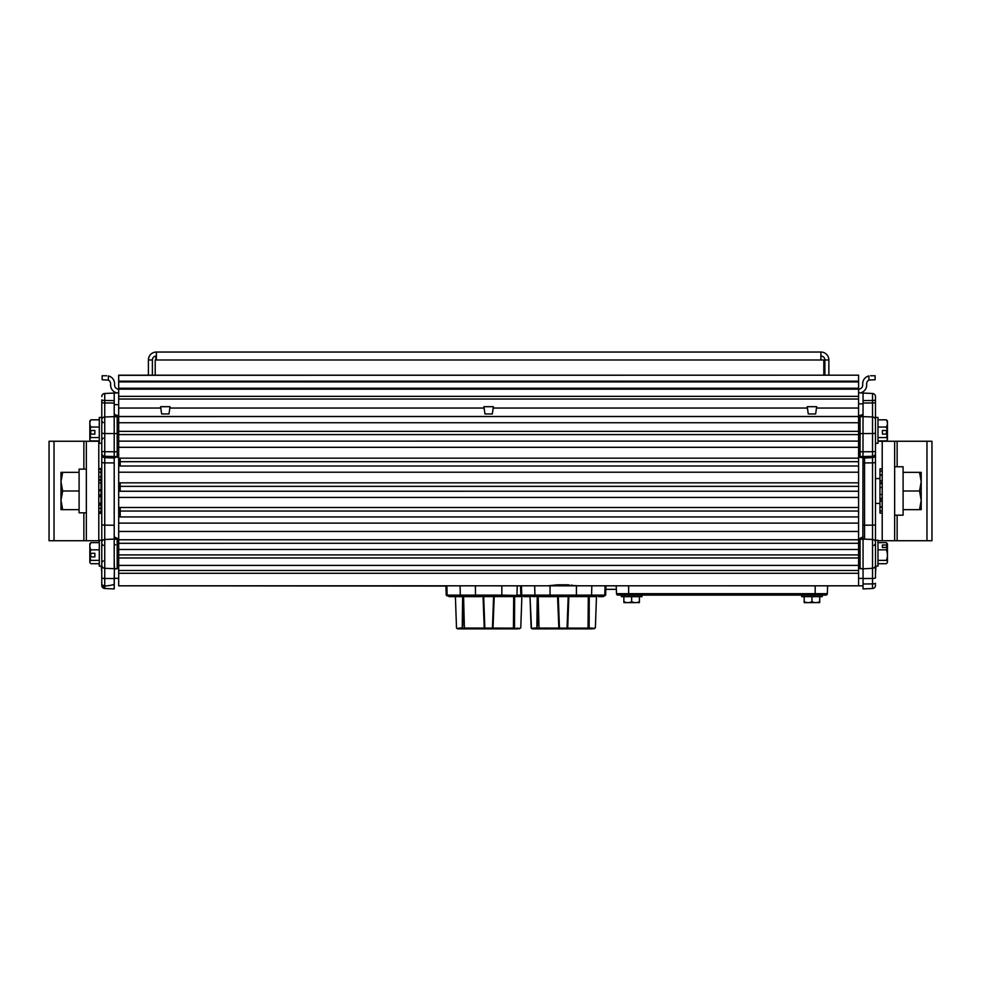 <?xml version="1.0" encoding="UTF-8"?>
<svg xmlns="http://www.w3.org/2000/svg" width="981" height="981" viewBox="0 0 981 981"><rect width="100%" height="100%" fill="white"/><g stroke="black" fill="none" stroke-linecap="round" stroke-linejoin="round"><path stroke-width="1.47" d="M875.493 402.296A3.115 0.65 180 0 1 872.526 402.946L872.526 416.986A3.115 2.747 180 0 1 875.493 419.733L875.493 396.582L875.493 417.44L877.983 417.44L877.983 443.302L875.493 443.302L875.493 524.504A3.115 0.65 180 0 1 872.526 525.154L872.526 539.464A3.115 2.82 180 0 1 875.493 542.272L875.493 490.99M863.059 566.687L863.059 588.919L872.391 588.514M875.493 477.808L875.493 432.866A3.115 0.65 180 0 1 872.526 433.516L872.526 416.986L863.035 416.618L862.851 539.084L872.526 539.464L872.526 588.502A3.115 3.115 0 0 0 875.493 585.399L875.493 584.774M875.493 396.582A3.115 3.115 0 0 0 872.526 393.479L863.059 393.062L863.035 416.618L860.079 415.576L860.079 457.44L861.625 457.489L860.079 457.44M862.127 568.906L872.526 568.293A3.115 3.102 180 0 0 875.493 565.191M860.079 538.275L863.059 536.901M861.625 539.366L861.625 538.41L861.625 539.366M862.851 539.084L860.079 538.495L860.079 568.722M863.059 539.513L863.059 568.661M860.079 539.452L860.079 538.495L860.079 539.452M863.059 457.771L861.625 457.502M860.079 415.282L861.661 415.184L863.059 413.798M860.079 416.459L860.079 415.576L860.079 416.459M877.983 540.237L877.983 566.098L875.493 566.098L875.493 577.821L875.493 540.237L877.983 540.237L875.493 540.237M875.285 586.54L875.493 585.399M875.996 566.098L875.493 572.941M115.648 415.49L114.213 416.741L117.193 416.704L117.193 415.576L117.193 416.459L117.193 415.576L115.648 415.49L115.648 416.361L115.648 415.49M101.779 417.44L101.779 443.302L99.289 443.302L99.289 417.44L101.779 417.44L101.779 402.296A3.115 0.65 -0 0 0 104.746 402.946L104.746 400.493A3.115 0.65 -0 0 1 101.779 399.843L101.779 419.733A3.115 2.747 0 0 1 104.746 416.986L114.225 416.618L114.213 413.798L115.611 415.184L117.193 415.27M117.193 538.275L114.213 536.901L114.213 416.741M115.648 544.798L114.213 544.492L114.213 536.901M99.289 566.098L101.276 566.098L101.779 572.941L101.779 566.098L99.289 566.098L99.289 540.237L101.779 540.237L101.779 585.399A3.115 3.115 0 0 0 104.746 588.502L114.213 588.919L114.421 568.722L114.213 578.324L118.689 578.324M114.213 413.798L114.213 393.062L104.746 393.479A3.115 3.115 0 0 0 101.779 396.582M115.648 457.502L114.213 457.771M115.648 538.41L114.213 539.513L114.213 568.661L115.635 568.796L117.193 568.722L117.193 538.495L117.193 539.452L117.193 538.495L115.648 538.41L115.648 539.366L115.648 538.41M114.213 559.391L114.421 568.722L104.746 568.293L104.746 402.946L114.213 403.032M117.193 568.722L115.145 568.906M117.193 457.428L117.193 416.704M117.193 433.577L104.746 433.516A3.115 0.65 -0 0 1 101.779 432.866L101.779 542.272A3.115 2.82 0 0 1 104.746 539.464L114.421 539.084M114.213 462.946L104.746 462.86A3.115 0.65 -0 0 1 101.779 462.223L101.779 454.546A3.115 3.102 -0 0 0 104.746 457.637L114.213 458.041L114.213 539.084M101.779 577.821L101.779 577.821A3.115 0.65 -0 0 0 104.746 578.471L104.746 568.293A3.115 3.102 -0 0 1 101.779 565.191M104.881 588.514L104.881 586.074L101.779 584.774M104.746 588.502L101.779 585.399M104.881 586.074C111.061 585.436 114.164 584.737 114.213 583.989M155.869 356.042L155.869 359.99M864.555 393.136L858.706 392.817M864.555 457.98L864.555 539.145M623.879 602.518A13.354 13.354 0 0 0 624.026 602.628A13.354 13.354 0 0 1 623.879 602.518L623.879 601.672A10.975 9.503 -90 0 0 627.754 602.628A10.975 9.503 -90 0 0 631.641 601.672L631.641 596.656L621.341 596.656L621.341 595.111L617.981 595.111L825.855 595.111A1.496 1.496 0 0 0 827.339 593.677L827.621 585.816L863.059 585.816L858.583 585.816L858.583 375.183L118.689 375.306L118.689 585.816L547.705 585.804M114.213 393.062L118.566 392.817M449.372 595.859L449.372 596.656L447.876 595.859L460.923 595.859L460.31 595.111L447.14 595.111L446.87 585.816L120.185 585.816M114.213 585.816L114.213 578.324M120.185 516.926L120.185 507.508M120.185 491.236L120.185 482.836M120.185 466L120.185 458.164M114.213 546.957L114.213 539.513M98.787 441.254L98.787 540.727L86.353 540.727L86.353 441.254L99.289 441.254M894.647 441.254L894.647 540.727L882.213 540.727L882.213 441.254L931.95 441.254L931.95 540.727L931.95 441.254M54.029 441.254L49.05 441.254L49.05 540.727L54.029 540.727L54.029 441.254L86.353 441.254M882.213 441.254L877.983 441.254M86.353 540.727L54.029 540.727M931.95 540.727L894.647 540.727M882.213 540.727L877.983 540.727M98.787 511.861L101.031 511.861L101.031 513.345L98.787 513.345L101.031 513.345M98.787 503.118L101.031 503.118L101.031 504.185L98.787 504.185M98.787 505.117L101.031 505.117L101.031 504.185M98.787 490.659L101.031 490.659L101.031 489.973L98.787 489.973M98.787 489.74L101.031 489.973M98.787 495.65L101.031 495.65L101.031 494.853L98.787 494.853M101.031 490.659L101.031 494.853M98.787 480.396L101.031 480.396L101.031 479.464L98.787 479.464M98.787 476.84L101.031 476.84L101.031 479.464M101.031 480.396L101.031 482.897L98.787 482.897M98.787 469.347L101.031 469.347L101.031 472.18L98.787 472.18M101.031 505.117L101.031 508.33L98.787 508.33M101.031 495.65L101.031 496.705L98.787 496.705M101.031 511.861L101.031 508.33M101.031 469.347L101.031 468.611L98.787 468.611M101.031 476.84L101.031 472.18M101.031 489.74L101.031 482.897M101.031 503.118L101.031 496.705M882.213 468.881L879.969 468.881L879.969 471.052L882.213 471.052M882.213 475.16L879.969 475.16L879.969 480.825L882.213 480.825M882.213 474.755L879.969 475.16M882.213 487.496L879.969 487.496L879.969 483.596L882.213 483.596M882.213 482.713L879.969 482.713L879.969 483.596M882.213 498.385L879.969 498.385L879.969 499.268L882.213 499.268M882.213 501.156L879.969 501.156L879.969 499.268M879.969 498.385L879.969 494.498L882.213 494.498M879.969 501.156L879.969 507.238L882.213 507.238M882.213 510.942L879.969 510.942L879.969 507.238M879.969 474.755L879.969 471.052M879.969 482.713L879.969 480.825M879.969 506.821L882.213 506.821M879.969 510.942L879.969 513.1L882.213 513.1L879.969 513.1M879.969 487.496L879.969 494.498M894.647 515.184L903.096 515.184L903.096 466.748L894.647 466.748M86.353 512.805L79.093 512.805L86.353 512.805M86.353 469.126L79.093 469.126L79.093 512.805M60.981 500.322L62.649 509.642L60.981 509.642L60.981 481.671L62.649 490.99L60.981 500.322M60.981 472.339L62.649 472.339L60.981 481.671L60.981 472.339M79.093 472.339L62.649 472.339M79.093 490.99L62.649 490.99M79.093 509.642L62.649 509.642M919.54 509.642L921.208 500.322L921.208 509.642L903.096 509.642L903.096 472.339L921.208 472.339L921.208 500.322L919.54 490.99L921.208 481.671L919.54 472.339M903.096 490.99L919.54 490.99M887.437 430.046L886.493 430.696L886.493 433.7L887.437 434.093A16.052 3.335 180 0 1 887.302 434.129L882.41 434.129L882.41 430.487L887.302 430.487A16.052 3.335 0 0 0 887.437 430.451L887.437 423.436A13.194 8.829 -0 0 0 886.284 419.831A13.194 4.071 0 0 1 887.082 420.567L887.082 420.567A16.15 16.15 0 0 1 887.437 421.045L887.437 423.436A13.194 8.829 -0 0 1 886.284 427.042A13.194 12.9 180 0 1 887.302 430.487M887.437 546.552L887.437 547.631A16.052 11.919 180 0 0 887.302 547.484L882.41 547.484L882.41 544.995L887.302 544.995A13.194 8.829 0 0 0 886.284 542.64A13.194 4.071 0 0 1 887.082 543.364L887.082 543.364A16.15 16.15 0 0 1 887.437 543.842L887.437 546.552L886.493 546.552L886.493 547.484L886.493 546.552M89.835 545.706L89.835 553.247A16.052 3.335 -0 0 0 89.97 553.284L94.863 553.284L94.863 556.926L89.97 556.926A16.052 3.335 180 0 1 89.835 556.889L90.779 556.497L90.779 553.492L89.835 552.843M94.863 553.284L94.863 556.926M99.289 542.64L90.988 542.64A13.194 4.071 -0 0 0 90.191 543.364A13.194 4.071 0 0 1 90.988 542.64A13.194 8.829 -0 0 0 89.835 546.233A13.194 8.829 -0 0 0 90.988 549.838A13.194 12.9 180 0 0 89.97 553.284M89.97 556.926A13.194 12.9 180 0 0 90.988 560.372A13.194 4.071 180 0 0 89.835 562.039L89.835 556.889M99.289 560.372L90.988 560.372M99.289 549.838L90.988 549.838M90.779 553.492L90.779 556.497M89.835 562.039L89.835 562.039A13.194 4.071 180 0 0 90.191 562.971A13.194 4.071 180 0 0 90.988 563.707L99.289 563.707M89.835 556.497L89.835 553.492M89.835 546.233L89.835 543.842A16.15 16.15 0 0 1 90.191 543.364M89.835 422.909L89.835 430.451A16.052 3.335 -0 0 0 89.97 430.487L94.863 430.487L94.863 434.129L89.97 434.129A16.052 3.335 180 0 1 89.835 434.093L90.779 433.7L90.779 430.696L89.835 430.291M94.863 430.487L94.863 434.129M99.289 419.831L90.988 419.831A13.194 4.071 -0 0 0 90.191 420.567A13.194 4.071 0 0 1 90.988 419.831A13.194 8.829 -0 0 0 89.835 423.436A13.194 8.829 -0 0 0 90.988 427.042A13.194 12.9 180 0 0 89.97 430.487M89.97 434.129A13.194 12.9 180 0 0 90.988 437.575A13.194 4.071 180 0 0 89.835 439.243L89.835 434.093M99.289 437.575L90.988 437.575M99.289 427.042L90.988 427.042M90.779 430.696L90.779 433.7M89.835 439.635L89.835 439.243A13.194 4.071 180 0 0 90.191 440.175A13.194 4.071 180 0 0 90.988 440.91L99.289 440.91M89.835 433.7L89.835 430.696M89.835 423.436L89.835 421.499M89.835 422.259L89.835 421.045A16.15 16.15 0 0 1 90.191 420.567A13.194 4.071 -0 0 0 89.97 420.923M90.191 440.175A16.15 16.15 0 0 1 89.835 439.696L89.835 439.243M882.41 547.484L882.41 544.995M887.437 547.631L887.437 562.493A16.15 16.15 0 0 1 887.082 562.971A13.194 4.071 180 0 0 887.437 562.039A13.194 4.071 180 0 0 886.284 560.372A13.194 12.9 180 0 0 886.284 549.838A13.194 8.829 0 0 0 887.302 547.484M877.983 563.707L886.284 563.707A13.194 4.071 180 0 0 887.082 562.971M877.983 542.64L886.284 542.64M877.983 549.838L886.284 549.838M887.437 560.629L887.437 549.053M877.983 560.372L886.284 560.372M882.41 434.129L882.41 430.487M887.437 434.093L887.437 439.243A13.194 4.071 180 0 0 886.284 437.575A13.194 12.9 180 0 0 887.302 434.129M877.983 427.042L886.284 427.042M877.983 437.575L886.284 437.575M886.493 433.7L886.493 430.696M887.437 421.499L887.437 421.045A16.15 16.15 0 0 0 887.082 420.567M887.437 430.696L887.437 433.7M887.437 439.243L887.437 439.696A16.15 16.15 0 0 1 887.082 440.175A13.194 4.071 180 0 0 887.437 439.243M877.983 440.91L886.284 440.91A13.194 4.071 180 0 0 887.082 440.175A16.15 16.15 0 0 0 887.437 439.696M877.983 419.831L886.284 419.831M875.493 443.302L875.493 417.44L877.983 417.44M106.622 375.76L102.147 375.76L102.147 379.733L108.364 380.138A3.985 3.985 0 0 1 110.608 383.718L110.608 385.104A7.958 7.958 0 0 0 116.592 392.817M869.056 380.064L875.126 379.733L875.126 375.76L870.65 375.76M118.689 393.062L118.566 389.089A3.985 3.985 0 0 1 114.581 385.104L114.581 383.718A7.958 7.958 0 0 0 108.364 375.944L108.364 380.138M860.68 392.817A7.958 7.958 0 0 0 866.664 385.104L866.664 383.718A3.985 3.985 0 0 1 868.908 380.138L868.908 375.944A7.958 7.958 0 0 0 862.691 383.718L862.691 385.104A3.985 3.985 0 0 1 858.706 389.089L858.583 389.089M858.583 393.062L858.706 389.089M828.859 375.183L828.859 359.99A7.958 7.958 0 0 0 820.901 352.032L820.901 359.99L823.832 359.99L823.832 375.183M820.901 356.005A3.985 3.985 0 0 1 824.886 359.99L824.886 375.183M156.371 356.005A3.985 3.985 0 0 0 152.386 359.99L148.413 359.99L148.413 375.183M152.386 359.99L152.386 375.183M155.206 375.183L155.206 359.99L156.371 359.99L156.371 352.032L820.901 352.032M824.886 359.99L828.859 359.99M156.371 352.032A7.958 7.958 0 0 0 148.413 359.99M808.27 413.957L815.628 413.957L816.67 406.698L807.228 406.698L808.27 413.957M161.644 413.957L169.002 413.957L170.044 406.698L160.59 406.698L161.644 413.957M484.957 413.957L492.315 413.957L493.357 406.698L483.915 406.698L484.957 413.957M639.404 602.518A13.354 13.354 0 0 1 639.256 602.628A13.354 13.354 0 0 0 639.404 602.518L639.404 601.672A10.975 9.503 90 0 1 635.516 602.628L624.026 602.628M623.879 596.656L623.879 601.672M639.256 602.628L637.662 602.628M627.754 602.628L625.608 602.628M631.641 601.672A10.975 9.503 90 0 0 635.516 602.628M639.404 596.656L639.404 601.672M621.341 595.111L721.918 595.111M631.641 596.656L641.942 596.656L641.942 595.111M819.711 602.518A13.354 13.354 0 0 1 819.564 602.628A13.354 13.354 0 0 0 819.711 602.518L819.711 601.672A10.975 9.503 90 0 1 815.824 602.628L804.334 602.628A13.354 13.354 0 0 1 804.187 602.518A13.354 13.354 0 0 0 804.334 602.628M804.187 602.518L804.187 601.672A10.975 9.503 -90 0 0 808.074 602.628L805.928 602.628M804.187 596.656L804.187 601.672M819.564 602.628L817.97 602.628M808.074 602.628A10.975 9.503 -90 0 0 811.949 601.672A10.975 9.503 90 0 0 815.824 602.628M815.186 595.111L815.186 593.677L827.339 593.677A1.496 1.496 0 0 1 825.855 595.111L801.649 595.111L801.649 596.656L811.949 596.656L811.949 601.672M819.711 596.656L819.711 601.672M811.949 596.656L822.25 596.656L822.25 595.111L822.25 596.656M445.914 586.062L140.234 585.816M772.746 595.111L782.948 595.111M801.649 595.111L781.281 595.111M775.297 595.111L772.354 595.111M628.649 595.111L628.649 593.677L616.497 593.677A1.496 1.496 0 0 0 617.981 595.111A1.496 1.496 0 0 1 616.497 593.677L616.215 585.816L605.976 585.816L605.645 595.111L591.568 595.111L590.954 595.859L604.002 595.859L604.737 595.111L605.044 585.816M475.466 595.111L475.589 595.859L501.683 595.859L501.806 595.111L475.466 595.111L475.417 585.816L460.052 585.816L460.31 595.111L475.466 595.111M521.451 585.816L521.757 595.111L516.962 595.111L517.245 585.816L501.855 585.816L501.806 595.111L535.528 595.859L534.927 595.111L521.757 595.111L522.64 595.859L519.991 595.859L522.64 595.859L521.867 596.607L522.64 595.859L521.867 596.607L522.64 595.859L521.867 596.607L514.633 596.607L514.277 595.859L513.676 596.607L513.431 628.11L458.936 628.036M496.141 585.816L500.384 585.816M491.309 585.816L495.466 585.816M481.119 585.816L481.806 585.816M475.478 585.816L476.889 585.816M501.683 595.859L516.349 595.859M517.245 585.816L520.408 585.816M447.876 595.859L447.005 595.859L447.876 595.859L447.14 595.111L446.232 595.111L447.005 595.859M460.028 585.816L446.87 585.816M460.923 595.859L475.589 595.859M459.954 596.656L459.954 595.859L454.632 595.859L455.405 596.607L459.954 596.656L468.023 596.656L468.023 595.859M465.374 596.656L465.374 595.859L467.679 595.859L467.679 596.656M468.354 596.656L468.354 595.859L468.906 596.656L467.851 596.656M464.687 596.656L464.687 595.859L465.166 596.656M460.469 596.656L460.469 595.859L463.817 595.859L463.817 596.656M475.429 596.656L475.429 595.859L477.134 595.859L477.134 596.656L469.028 596.656L469.028 595.859L470.304 595.859L470.304 596.656M459.66 595.859L459.66 596.656M480.224 595.859L480.224 596.656L477.134 596.656M477.759 595.859L477.759 596.656M474.792 595.859L474.792 596.656M473.247 595.859L473.247 596.656M472.707 595.859L472.707 596.656M471.763 595.859L471.763 596.656M470.843 595.859L470.843 596.656M462.223 595.859L462.223 596.656M462.713 595.859L462.713 596.656M455.11 596.019L455.11 596.656L449.936 596.656L449.936 595.859M450.095 595.859L450.095 596.656M450.635 595.859L450.635 596.656M450.782 595.859L450.782 596.656M450.009 596.656L449.408 595.859M449.163 595.859L449.163 596.656M480.224 596.607L483.044 596.607L482.922 595.859A0.773 0.773 -90 0 1 483.694 596.607L493.578 596.607A0.773 0.773 90 0 1 494.35 595.859L494.216 596.607L514.633 596.607L514.522 628.036L512.855 628.87L517.894 628.11M457.109 628.11L457.845 628.87L484.271 628.87L483.044 596.607L483.694 596.607L484.822 627.987M484.271 628.87L491.677 628.784A0.773 0.773 70.4 0 0 492.45 628.036L493.578 596.607L494.216 596.607L492.989 628.87L512.855 628.87M462.738 626.074L462.64 596.656L462.235 628.784M459.427 628.122L460.064 628.846L456.888 628.527M464.418 628.87L463.584 596.607M485.595 628.784A0.773 0.773 109.6 0 1 484.822 628.036L485.337 628.735M491.677 628.784L492.989 628.87M515.037 628.784L517.208 628.87A0.773 0.723 -90 0 0 517.404 628.821M493.284 605.302L492.45 627.987M457.845 628.87L517.208 628.87M568.612 584.811L557.882 584.811L578.753 585.816L565.314 585.816L570.758 585.816L571.898 585.019M551.494 585.816L561.181 585.816L547.741 585.816L557.882 584.811M578.79 585.804L858.583 585.816M118.689 466.012L858.583 466L118.689 466.012M858.583 491.236L118.689 491.248L858.583 491.236M858.583 516.926L118.689 516.938L858.583 516.926M858.583 543.29L118.689 543.302L858.583 543.29M858.583 570.464L118.689 570.476L858.583 570.464M858.583 416.545L118.689 416.557L858.583 416.545M858.583 441.119L118.689 441.131L858.583 441.119M118.689 389.04L858.583 389.04M534.67 585.816L534.927 595.111L550.083 595.111L550.206 595.859L576.288 595.859L576.411 595.111L550.083 595.111L550.022 585.816M576.46 585.816L576.411 595.111L591.568 595.111L591.825 585.816M562.505 584.811L561.181 585.816L565.314 585.816L563.989 584.811M576.288 595.859L590.954 595.859M542.64 595.859L542.64 596.656L529.715 595.859M565.914 585.816L567.239 584.811M568.747 584.823L570.071 585.816M554.596 585.019L555.736 585.816M559.256 584.811L560.568 585.816M556.423 585.816L557.748 584.823M535.528 595.859L550.206 595.859M604.002 595.859L604.872 595.859L604.002 595.859M602.015 596.656L602.015 595.859L603.401 595.859L603.401 596.656L601.108 596.656M599.636 596.656L599.636 595.859L600.985 595.859L600.985 596.656L598.435 596.656L598.435 595.859M601.5 596.656L601.5 595.859L601.88 596.656M603.168 595.859L603.401 596.656L603.168 595.859M529.838 595.859L531.886 595.859M568.968 595.859L557.527 595.859A0.773 0.773 -90 0 1 558.299 596.607L568.183 596.607A0.773 0.773 90 0 1 568.968 595.859L568.833 596.607L588.293 596.607L588.894 595.859L597.245 595.859L588.894 595.859L589.25 596.607L596.473 596.607L597.245 595.859L594.609 595.859L596.656 595.859M594.609 595.859L597.245 595.859L596.473 596.607L595.381 627.877L591.825 628.87A0.773 0.723 -90 0 0 592.021 628.821M523.584 595.859L523.977 596.656L523.584 595.859M524.026 595.859L524.614 596.656M529.715 596.019L529.715 596.656L524.553 596.656L524.553 595.859L534.571 596.656M535.074 596.656L535.074 595.859L542.285 595.859L542.285 596.656M542.959 596.656L542.959 595.859L543.523 596.656L542.468 596.656M546.368 596.656L546.368 595.859L547.864 595.859L547.864 596.656L543.633 596.656L543.633 595.859L544.909 595.859L544.909 596.656M550.034 596.656L550.034 595.859L554.841 595.859L554.841 596.656L547.864 596.656M599.268 595.859L599.268 596.656M600.813 595.859L600.813 596.656M601.378 595.859L600.985 596.656M534.277 595.859L534.277 596.656M552.377 595.859L552.377 596.656M551.751 595.859L551.751 596.656M549.409 595.859L549.409 596.656M547.324 595.859L547.324 596.656M545.448 595.859L545.448 596.656M539.305 595.859L539.305 596.656M539.771 595.859L539.771 596.656M536.84 595.859L536.84 596.656M537.33 595.859L537.33 596.656M538.422 595.859L538.422 596.656M539.979 595.859L539.979 596.656M524.7 595.859L524.7 596.656M525.24 595.859L525.24 596.656M525.399 595.859L525.399 596.656M523.78 595.859L523.78 596.656M554.841 596.607L558.299 596.607L559.44 627.987M531.714 628.11L532.45 628.87L566.295 628.784A0.773 0.773 70.4 0 0 567.055 628.036L568.183 596.607L568.833 596.607L567.705 628.11L533.541 628.036M537.355 626.074L537.245 596.656L536.84 628.784M533.787 628.784L531.113 627.877L530.022 596.607L529.237 595.859L530.022 596.607L529.237 595.859L530.022 596.607L531.506 628.527M539.023 628.87L538.201 596.607M558.888 628.87L557.527 595.859M560.2 628.784A0.773 0.773 109.6 0 1 559.44 628.036L559.943 628.735M566.295 628.784L567.607 628.87L567.705 628.11L588.048 628.11L587.46 628.87L589.655 628.784L588.048 628.11L588.293 596.607L589.25 596.607L589.14 628.036L592.512 628.11M589.655 628.784L592.696 628.784L591.825 628.846L592.45 628.122M567.889 605.302L567.055 627.987M532.45 628.87L591.825 628.87M862.851 539.096L860.079 539.182M862.851 568.698L860.079 568.6M863.035 416.618L860.079 416.704M875.493 451.076A3.115 0.65 180 0 1 872.526 451.726L872.526 433.516L860.079 433.577M875.493 453.197A3.115 3.102 180 0 1 872.526 456.3L872.526 451.726L860.079 451.787M875.493 454.546A3.115 3.102 180 0 1 872.526 457.637L872.526 456.3L860.079 456.606M875.493 583.266A3.115 0.65 180 0 1 872.526 583.903L863.059 583.989M875.493 577.821A3.115 0.65 180 0 1 872.526 578.471L863.059 578.557M875.493 462.223A3.115 0.65 180 0 1 872.526 462.86L872.526 525.154L863.059 525.24M863.059 458.041L872.526 457.637L872.526 462.86L863.059 462.946M875.493 399.843A3.115 0.65 180 0 1 872.526 400.493L872.526 402.946L863.059 403.032M872.526 393.479L872.526 400.493L863.059 400.579M114.421 568.698L117.193 568.6M114.421 539.096L117.193 539.182M101.779 451.076A3.115 0.65 -0 0 0 104.746 451.726L117.193 451.787M101.779 453.197A3.115 3.102 -0 0 0 104.746 456.3L117.193 456.606M114.213 400.579L104.746 400.493L104.746 393.479M101.779 524.504A3.115 0.65 -0 0 0 104.746 525.154L114.213 525.24M104.746 586.086L104.746 578.471L114.213 578.557M863.059 403.829L858.583 403.829M863.059 578.398L858.583 578.398M114.213 404.663L118.689 404.663M83.863 540.727L83.863 512.805M83.863 469.126L83.863 441.254M926.971 540.727L926.971 441.254M897.137 540.727L897.137 515.184M897.137 466.748L897.137 441.254M820.901 359.99L156.371 359.99M815.186 585.816L815.186 593.677L628.649 593.677L628.649 585.816M461.977 595.859L461.977 596.656M118.689 573.296L858.583 573.296M118.689 461.683L858.583 461.683M118.689 458.164L858.583 458.164M118.689 447.324L858.583 447.324M118.689 434.595L858.583 434.595M118.689 431.346L858.583 431.346M118.689 422.75L858.583 422.75M118.689 416.484L858.583 416.484M118.689 408.035L160.786 408.035M169.848 408.035L484.099 408.035M493.173 408.035L807.412 408.035M816.486 408.035L858.583 408.035M118.689 399.034L858.583 399.034M118.689 396.361L858.583 396.361M118.689 389.163L858.583 389.163M118.689 388.243L858.583 388.243M118.689 381.903L858.583 381.903M118.689 381.192L858.583 381.192M118.689 565.412L858.583 565.412M118.689 557.968L858.583 557.968M118.689 554.903L858.583 554.903M118.689 549.495L858.583 549.495M118.689 539.771L858.583 539.771M118.689 531.457L858.583 531.457M118.689 523.131L858.583 523.131M118.689 511.04L858.583 511.04M118.689 507.508L858.583 507.508M118.689 497.441L858.583 497.441M118.689 486.368L858.583 486.368M118.689 482.836L858.583 482.836M118.689 472.204L858.583 472.204M566.466 585.583L565.853 585.583M602.641 595.859L602.641 596.656M536.595 595.859L536.595 596.656M567.607 628.87L587.46 628.87M560.642 585.583L560.016 585.583M874.034 545.436L875.493 543.891M103.238 422.627L101.779 421.094M103.238 438.102L101.779 439.647M103.238 545.436L101.779 543.891M103.238 560.911L101.779 562.444M101.031 503.425L101.779 503.425M101.031 478.556L101.779 478.556M879.969 478.556L875.493 478.556M879.969 503.425L875.493 503.425M117.193 559.391L118.689 559.391M117.193 546.957L118.689 546.957M117.193 436.594L118.689 436.594M117.193 424.148L118.689 424.148M99.289 443.302L101.779 443.302M860.079 546.957L858.583 546.957M860.079 559.391L858.583 559.391M860.079 424.148L858.583 424.148M860.079 436.594L858.583 436.594M446.232 595.111L445.901 585.816M531.04 595.111L530.255 595.859M455.405 596.607L454.632 595.859L455.405 596.607L456.496 627.877M459.182 628.784L460.052 628.846M492.487 628.012L491.935 628.735M521.867 596.607L520.776 627.877L518.091 628.784L517.208 628.846L517.845 628.122M520.163 628.11L519.427 628.87M484.786 628.012L483.989 605.302M493.284 605.338L493.235 606.663M484.038 606.663L483.989 605.338M118.689 375.183L858.583 375.183M520.519 585.816L520.837 595.111L521.622 595.859M605.645 595.111L604.872 595.859M534.044 628.122L534.67 628.846M567.092 628.012L566.552 628.735M594.78 628.11L594.032 628.87M559.391 628.012L558.606 605.302M567.889 605.338L567.84 606.663M558.655 606.663L558.606 605.338M604.921 589.348L616.338 589.348L604.921 589.348"/></g></svg>
